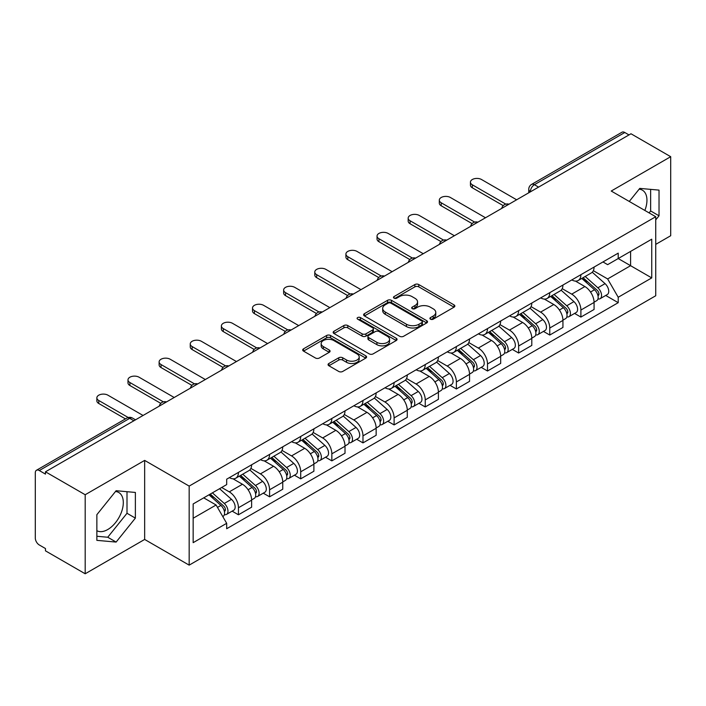 <?xml version="1.0" encoding="UTF-8"?>
<svg xmlns="http://www.w3.org/2000/svg" width="706" height="706" viewBox="0 0 706 706"><rect width="100%" height="100%" fill="white"/><g stroke="black" fill="none" stroke-linecap="round" stroke-linejoin="round"><path stroke-width="1.06" d="M430.483 319.183A1.942 1.121 0 0 0 433.228 319.183L454.037 307.172A2.771 1.597 0 0 0 454.849 306.033A2.771 1.597 0 0 0 454.037 304.904L418.782 284.553A2.771 1.597 0 0 0 414.863 284.553L394.054 296.564A1.942 1.121 0 0 0 393.48 297.358A1.942 1.121 0 0 0 394.054 298.153A1.942 1.121 0 0 0 396.79 298.153L399.49 296.591A8.86 5.118 0 0 1 412.022 296.591L414.96 298.294A8.86 5.118 0 0 1 417.555 301.912A8.86 5.118 0 0 1 414.96 305.53L412.269 307.084A1.942 1.121 0 0 0 411.704 307.878A1.942 1.121 0 0 0 412.269 308.663A1.942 1.121 0 0 0 415.013 308.663L417.705 307.11A8.86 5.118 0 0 1 430.236 307.11L433.175 308.804A8.86 5.118 0 0 1 435.779 312.423A8.86 5.118 0 0 1 433.175 316.05L430.483 317.603A1.942 1.121 0 0 0 429.919 318.388A1.942 1.121 0 0 0 430.483 319.183L430.483 317.603M639.142 189.173A22.01 12.708 -60 0 1 642.389 190.17A22.01 12.708 -60 0 1 644.86 210.45M115.502 491.5A22.01 12.708 -60 0 1 118.749 492.497A22.01 12.708 -60 0 1 122.12 510.138A22.01 12.708 -60 0 1 107.744 529.535A22.01 12.708 -60 0 1 96.863 530.7M328.872 363.484A2.771 1.597 0 0 0 328.061 364.623A2.771 1.597 0 0 0 328.872 365.752L338.765 371.462A2.771 1.597 0 0 0 342.684 371.462L365.796 358.118A2.771 1.597 0 0 0 366.608 356.989A2.771 1.597 0 0 0 365.796 355.85L330.54 335.5A2.771 1.597 0 0 0 326.622 335.5L303.509 348.843A2.771 1.597 0 0 0 302.697 349.973A2.771 1.597 0 0 0 303.509 351.103L315.45 358.004A2.771 1.597 0 0 0 319.368 358.004L329.261 352.294A2.771 1.597 0 0 0 330.073 351.164A2.771 1.597 0 0 0 329.261 350.026L323.339 346.611A7.413 4.28 0 0 1 321.168 343.584A7.413 4.28 0 0 1 325.74 339.63A7.413 4.28 0 0 1 333.814 340.557L357.033 353.962A7.413 4.28 0 0 1 359.204 356.989A7.413 4.28 0 0 1 354.624 360.934A7.413 4.28 0 0 1 346.549 360.007L342.684 357.774A2.771 1.597 0 0 0 338.765 357.774L328.872 363.484L328.872 365.752M189.164 486.099L144.659 460.4L85.188 494.738L45.475 471.811L630.987 133.769L670.7 156.697L611.228 191.035L655.733 216.724L189.164 486.099L189.164 565.135L655.733 295.761L655.733 216.724M399.684 336.285A2.771 1.597 0 0 0 403.603 336.285L426.715 322.942A2.771 1.597 0 0 0 427.527 321.812A2.771 1.597 0 0 0 426.715 320.683L391.459 300.324A2.771 1.597 0 0 0 387.541 300.324L364.428 313.667A2.771 1.597 0 0 0 363.616 314.805A2.771 1.597 0 0 0 364.428 315.935L399.684 336.285M358.445 319.606A1.942 1.121 0 0 1 360.413 319.88L360.413 317.576L396.251 338.271A2.771 1.597 0 0 1 397.063 339.401A2.771 1.597 0 0 1 396.251 340.53L373.139 353.874A2.771 1.597 0 0 1 369.22 353.874L333.964 333.514L333.964 331.255A2.771 1.597 0 0 0 333.153 332.385A2.771 1.597 0 0 0 333.964 333.514M333.964 331.255L343.857 325.545A2.771 1.597 0 0 1 347.776 325.545L362.072 333.806A2.771 1.597 0 0 0 365.99 333.806L372.556 330.011A2.771 1.597 0 0 0 373.368 328.881A2.771 1.597 0 0 0 372.556 327.752L357.668 319.156A1.942 1.121 0 0 1 357.095 318.362A1.942 1.121 0 0 1 358.295 317.329A1.942 1.121 0 0 1 360.413 317.576M85.188 494.738L85.188 573.775L45.475 550.848L45.475 548.544L39.289 544.97A5.648 3.256 -120 0 1 35.3 538.06L35.3 472.843A5.648 3.256 -120 0 1 36.465 470.267L126.868 418.076A5.648 3.256 60 0 1 129.692 418.349L39.289 470.54A5.648 3.256 -120 0 0 36.465 470.267M655.733 244.373L670.7 235.733L670.7 156.697M85.188 573.775L144.659 539.446L189.164 565.135M45.475 471.811L45.475 474.114L39.289 470.54M538.59 187.116L534.398 184.698A5.648 3.256 60 0 0 531.574 184.416L621.977 132.225A5.648 3.256 60 0 1 624.801 132.499L534.398 184.698A5.648 3.256 120 0 0 530.409 191.608L530.409 191.838M628.993 134.925L624.801 132.499M580.897 274.678A12.982 7.492 60 0 1 578.205 280.503L591.381 272.904A12.982 7.492 -120 0 0 594.073 267.071M562.205 288.657L571.719 294.146A12.982 7.492 60 0 1 580.897 310.049L594.073 302.442A12.982 7.492 -120 0 0 584.886 286.548L575.461 281.103M594.073 302.442L594.073 309.475L580.897 317.073L574.587 313.429M578.205 280.503A12.982 7.492 60 0 1 571.816 279.92M580.897 310.049L580.897 317.073M549.762 292.655A12.982 7.492 60 0 1 547.079 298.479L560.246 290.872A12.982 7.492 -120 0 0 562.938 285.047M543.452 331.405L549.762 335.05L562.938 327.443L562.938 320.418A12.982 7.492 -120 0 0 553.76 304.515L544.326 299.079M547.079 298.479A12.982 7.492 60 0 1 540.69 297.897M531.071 306.633L540.584 312.123A12.982 7.492 60 0 1 549.762 328.025L549.762 335.05M518.636 310.622A12.982 7.492 60 0 1 515.945 316.456L529.121 308.849A12.982 7.492 -120 0 0 531.803 303.024M512.318 349.382L518.636 353.026L531.803 345.419L531.803 338.395A12.982 7.492 -120 0 0 522.625 322.492L513.2 317.047M515.945 316.456A12.982 7.492 60 0 1 509.555 315.864M499.945 324.601L509.458 330.099A12.982 7.492 60 0 1 518.636 345.993L518.636 353.026M487.502 328.599A12.982 7.492 60 0 1 484.819 334.423L497.986 326.825A12.982 7.492 -120 0 0 500.678 320.992M481.192 367.349L487.502 370.994L500.678 363.396L500.678 356.362A12.982 7.492 -120 0 0 491.491 340.469L482.066 335.023M484.819 334.423A12.982 7.492 60 0 1 478.421 333.841M468.81 342.578L478.324 348.067A12.982 7.492 60 0 1 487.502 363.969L487.502 370.994M456.376 346.575A12.982 7.492 60 0 1 453.684 352.4L466.851 344.793A12.982 7.492 -120 0 0 469.543 338.968M450.057 385.326L456.376 388.971L469.543 381.364L469.543 374.339A12.982 7.492 -120 0 0 460.365 358.436L450.94 353M453.684 352.4A12.982 7.492 60 0 1 447.295 351.817M437.676 360.554L447.189 366.043A12.982 7.492 60 0 1 456.376 381.946L456.376 388.971M425.241 364.543A12.982 7.492 60 0 1 422.55 370.376L435.726 362.769A12.982 7.492 -120 0 0 438.408 356.945M418.923 403.302L425.241 406.947L438.408 399.34L438.408 392.315A12.982 7.492 -120 0 0 429.23 376.413L419.805 370.968M422.55 370.376A12.982 7.492 60 0 1 416.161 369.785M406.55 378.522L416.063 384.02A12.982 7.492 60 0 1 425.241 399.914L425.241 406.947M394.107 382.52A12.982 7.492 60 0 1 391.424 388.344L404.591 380.746A12.982 7.492 -120 0 0 407.283 374.912M387.797 421.27L394.107 424.915L407.283 417.317L407.283 410.283A12.982 7.492 -120 0 0 398.105 394.389L388.671 388.944M391.424 388.344A12.982 7.492 60 0 1 385.026 387.762M375.415 396.498L384.929 401.988A12.982 7.492 60 0 1 394.107 417.89L394.107 424.915M362.981 400.496A12.982 7.492 60 0 1 360.289 406.321L373.456 398.714A12.982 7.492 -120 0 0 376.148 392.889M356.662 439.247L362.981 442.891L376.148 435.284L376.148 428.26A12.982 7.492 -120 0 0 366.97 412.357L357.545 406.921M360.289 406.321A12.982 7.492 60 0 1 353.9 405.738M344.29 414.475L353.794 419.964A12.982 7.492 60 0 1 362.981 435.867L362.981 442.891M331.846 418.464A12.982 7.492 60 0 1 329.155 424.297L342.331 416.69A12.982 7.492 -120 0 0 345.013 410.866M325.528 457.223L331.846 460.868L345.013 453.261L345.013 446.236A12.982 7.492 -120 0 0 335.835 430.333L326.41 424.888M329.155 424.297A12.982 7.492 60 0 1 322.766 423.706M313.155 432.443L322.668 437.941A12.982 7.492 60 0 1 331.846 453.834L331.846 460.868M300.712 436.44A12.982 7.492 60 0 1 298.029 442.265L311.196 434.667A12.982 7.492 -120 0 0 313.888 428.833M294.402 475.191L300.712 478.836L313.888 471.237L313.888 464.204A12.982 7.492 -120 0 0 304.71 448.31L295.276 442.865M298.029 442.265A12.982 7.492 60 0 1 291.64 441.682M282.021 450.419L291.534 455.908A12.982 7.492 60 0 1 300.712 471.811L300.712 478.836M269.586 454.417A12.982 7.492 60 0 1 266.894 460.241L280.07 452.634A12.982 7.492 -120 0 0 282.753 446.81M263.267 493.167L269.586 496.812L282.753 489.205L282.753 482.18A12.982 7.492 -120 0 0 273.575 466.278L264.15 460.841M266.894 460.241A12.982 7.492 60 0 1 260.505 459.659M250.895 468.396L260.408 473.885A12.982 7.492 60 0 1 269.586 489.787L269.586 496.812M238.451 472.385A12.982 7.492 60 0 1 235.76 478.218L248.936 470.611A12.982 7.492 -120 0 0 251.627 464.786M232.142 511.144L238.451 514.789L251.627 507.182L251.627 500.157A12.982 7.492 -120 0 0 242.44 484.254L233.015 478.809M235.76 478.218A12.982 7.492 60 0 1 229.371 477.627M221.693 487.484L229.273 491.861A12.982 7.492 60 0 1 238.451 507.755L238.451 514.789M602.95 261.944L607.637 264.653L651.744 239.193L630.59 251.407L630.59 265.694L607.637 278.941L593.34 270.68M193.153 518.239L216.098 504.993L226.679 523.314L193.153 542.667L193.153 503.952L226.679 484.598L226.679 479.189L618.218 253.136L618.218 258.546L651.744 277.908L618.218 297.261L607.637 278.941M651.744 239.193L651.744 277.908M226.679 523.314L226.679 528.732L618.218 302.68L618.218 297.261M655.733 219.893L659.025 215.798L659.025 190.117L639.768 188.396L629.275 201.448M144.659 460.4L144.659 539.446M96.863 540.355L116.119 542.076L135.375 518.116L135.375 492.444L116.119 490.723L96.863 514.683L96.863 540.355M216.098 504.993L203.725 497.854M605.713 295.461L618.218 302.68M649.088 212.885L650.641 210.953L650.641 189.367M650.641 210.953L659.025 215.798M96.863 536.269L107.744 537.24L127.001 513.28L127.001 491.694M107.744 537.24L116.119 542.076M127.001 513.28L135.375 518.116M431.26 319.456L433.175 318.353A8.86 5.118 0 0 0 435.779 314.735L435.779 312.423M417.555 301.912L417.555 304.215A8.86 5.118 0 0 1 414.96 307.834L413.045 308.937M454.002 307.189L418.782 286.857A2.771 1.597 0 0 0 414.863 286.857L394.83 298.426M426.68 322.969L391.459 302.627A2.771 1.597 0 0 0 387.541 302.627L364.464 315.953M421.817 322.607A1.942 1.121 0 0 0 422.382 321.812A1.942 1.121 0 0 0 421.817 321.018L390.868 303.156A1.942 1.121 0 0 0 388.123 303.156L385.282 304.789A8.86 5.118 0 0 0 382.687 308.416A8.86 5.118 0 0 0 385.282 312.034L406.444 324.248A8.86 5.118 0 0 0 418.976 324.248L421.817 322.607L421.817 324.91A1.942 1.121 0 0 0 422.382 324.116L422.382 321.812M382.687 308.416L382.687 310.719A8.86 5.118 0 0 0 385.282 314.338L385.282 312.034M421.817 324.91L418.976 326.551A8.86 5.118 0 0 1 406.444 326.551L385.282 314.338M334 333.541L343.857 327.849L343.857 325.545M373.368 328.881L373.368 331.185A2.771 1.597 0 0 1 372.556 332.314L365.99 336.109A2.771 1.597 0 0 1 362.072 336.109L347.776 327.849A2.771 1.597 0 0 0 343.857 327.849M360.413 319.88L396.216 340.548M376.916 342.366A7.413 4.28 0 0 0 384.991 343.292A7.413 4.28 0 0 0 389.562 339.339A7.413 4.28 0 0 0 387.391 336.321L379.21 331.599A2.771 1.597 0 0 0 375.292 331.599L368.735 335.385A2.771 1.597 0 0 0 367.923 336.515A2.771 1.597 0 0 0 368.735 337.644L376.916 342.366L376.916 344.669A7.413 4.28 0 0 0 384.991 345.596A7.413 4.28 0 0 0 389.562 341.651L389.562 339.339M367.923 336.515L367.923 338.818A2.771 1.597 0 0 0 368.735 339.948L368.735 337.644M376.916 344.669L368.735 339.948M359.204 356.989L359.204 359.292A7.413 4.28 0 0 1 354.624 363.246A7.413 4.28 0 0 1 346.549 362.31L342.684 360.078A2.771 1.597 0 0 0 338.765 360.078L328.908 365.77M321.168 343.584L321.168 345.887A7.413 4.28 0 0 0 323.339 348.914L323.339 346.611M329.225 352.312L323.339 348.914M365.761 358.136L330.54 337.803A2.771 1.597 0 0 0 326.622 337.803L303.545 351.129M581.797 278.438L594.487 289.751A7.051 4.077 60 0 1 596.702 300.668L594.064 302.186M582.132 278.738L588.107 282.179M583.077 277.696L597.197 290.29A3.389 1.959 60 0 1 598.256 295.532A3.389 1.959 60 0 1 597.947 295.646M585.195 276.478L597.876 287.792A7.051 4.077 60 0 1 600.091 298.709A7.051 4.077 60 0 1 597.964 298.929M592.263 272.225L605.06 283.644A7.051 4.077 60 0 1 607.275 294.561L600.091 298.709M503.219 205.64L472.34 187.805A6.495 3.751 180 0 1 470.434 185.157L470.434 182.157A6.495 3.751 -0 0 0 472.34 184.813L505.796 204.131M516.642 199.789L481.518 179.509A6.495 3.751 -0 0 0 474.441 178.697A6.495 3.751 -0 0 0 470.434 182.157M550.662 296.405L563.353 307.728A7.051 4.077 60 0 1 565.568 318.635L562.938 320.153M551.007 296.705L556.972 300.156M551.951 295.673L566.062 308.266A3.389 1.959 60 0 1 567.121 313.499A3.389 1.959 60 0 1 566.812 313.623M554.06 294.446L566.741 305.769A7.051 4.077 60 0 1 568.957 316.676A7.051 4.077 60 0 1 566.83 316.906M561.129 290.201L573.925 301.621A7.051 4.077 60 0 1 576.14 312.529L568.957 316.676M519.537 314.382L532.218 325.704A7.051 4.077 60 0 1 534.433 336.612L531.803 338.13M519.872 314.682L525.846 318.132M520.816 313.64L534.927 326.234A3.389 1.959 60 0 1 535.995 331.476A3.389 1.959 60 0 1 535.686 331.599M522.925 312.423L535.616 323.745A7.051 4.077 60 0 1 537.831 334.653A7.051 4.077 60 0 1 535.695 334.882M530.003 308.178L542.799 319.597A7.051 4.077 60 0 1 545.014 330.505L537.831 334.653M472.093 223.608L441.206 205.781A6.495 3.751 180 0 1 439.308 203.125L439.308 200.133A6.495 3.751 -0 0 0 441.206 202.781L474.67 222.099M485.507 217.766L450.384 197.486A6.495 3.751 -0 0 0 443.315 196.674A6.495 3.751 -0 0 0 439.308 200.133M440.959 241.584L410.071 223.749A6.495 3.751 180 0 1 408.174 221.102L408.174 218.11A6.495 3.751 -0 0 0 410.071 220.757L443.536 240.075M454.373 235.733L419.258 215.454A6.495 3.751 -0 0 0 412.18 214.642A6.495 3.751 -0 0 0 408.174 218.11M488.402 332.358L501.092 343.672A7.051 4.077 60 0 1 503.307 354.589L500.669 356.106M488.737 332.658L494.712 336.1M489.682 331.617L503.802 344.21A3.389 1.959 60 0 1 504.861 349.452A3.389 1.959 60 0 1 504.552 349.567M491.8 330.399L504.481 341.713A7.051 4.077 60 0 1 506.696 352.629A7.051 4.077 60 0 1 504.569 352.85M498.868 326.146L511.665 337.565A7.051 4.077 60 0 1 513.88 348.482L506.696 352.629M457.276 350.326L469.958 361.649A7.051 4.077 60 0 1 472.173 372.556L469.543 374.074M457.612 350.626L463.577 354.077M458.556 349.585L472.667 362.187A3.389 1.959 60 0 1 473.735 367.42A3.389 1.959 60 0 1 473.426 367.544M460.665 348.367L473.347 359.689A7.051 4.077 60 0 1 475.562 370.597A7.051 4.077 60 0 1 473.435 370.826M467.743 344.122L480.539 355.542A7.051 4.077 60 0 1 482.754 366.449L475.562 370.597M426.142 368.303L438.823 379.625A7.051 4.077 60 0 1 441.038 390.533L438.408 392.051M426.477 368.603L432.451 372.044M427.421 367.561L441.532 380.155A3.389 1.959 60 0 1 442.6 385.397A3.389 1.959 60 0 1 442.291 385.52M429.53 366.343L442.221 377.666A7.051 4.077 60 0 1 444.436 388.574A7.051 4.077 60 0 1 442.3 388.803M436.608 362.099L449.404 373.518A7.051 4.077 60 0 1 451.619 384.426L444.436 388.574M409.824 259.561L378.945 241.726A6.495 3.751 180 0 1 377.039 239.078L377.039 236.078A6.495 3.751 -0 0 0 378.945 238.734L412.401 258.052M423.247 253.71L388.123 233.43A6.495 3.751 -0 0 0 381.046 232.618A6.495 3.751 -0 0 0 377.039 236.078M378.698 277.529L347.811 259.702A6.495 3.751 180 0 1 345.914 257.046L345.914 254.054A6.495 3.751 -0 0 0 347.811 256.702L381.275 276.02M392.112 271.686L356.989 251.407A6.495 3.751 -0 0 0 349.92 250.595A6.495 3.751 -0 0 0 345.914 254.054M347.564 295.505L316.676 277.67A6.495 3.751 180 0 1 314.779 275.022L314.779 272.031A6.495 3.751 -0 0 0 316.676 274.678L350.141 293.996M360.987 289.654L325.863 269.374A6.495 3.751 -0 0 0 318.785 268.562A6.495 3.751 -0 0 0 314.779 272.031M395.007 386.279L407.697 397.593A7.051 4.077 60 0 1 409.912 408.5L407.274 410.027M395.342 386.579L401.317 390.021M396.287 385.538L410.407 398.131A3.389 1.959 60 0 1 411.466 403.373A3.389 1.959 60 0 1 411.157 403.488M398.405 384.32L411.086 395.634A7.051 4.077 60 0 1 413.301 406.55A7.051 4.077 60 0 1 411.174 406.771M405.473 380.066L418.27 391.486A7.051 4.077 60 0 1 420.485 402.402L413.301 406.55M316.438 313.482L285.551 295.646A6.495 3.751 180 0 1 283.644 292.999L283.644 289.998A6.495 3.751 -0 0 0 285.551 292.655L319.015 311.973M329.852 307.631L294.729 287.351A6.495 3.751 -0 0 0 287.651 286.539A6.495 3.751 -0 0 0 283.644 289.998M363.881 404.247L376.563 415.569A7.051 4.077 60 0 1 378.778 426.477L376.148 427.995M364.217 404.547L370.182 407.997M365.161 403.505L379.272 416.108A3.389 1.959 60 0 1 380.34 421.341A3.389 1.959 60 0 1 380.031 421.464M367.27 402.288L379.96 413.61A7.051 4.077 60 0 1 382.175 424.518A7.051 4.077 60 0 1 380.04 424.747M374.348 398.043L387.144 409.462A7.051 4.077 60 0 1 389.359 420.37L382.175 424.518M285.303 331.449L254.416 313.623A6.495 3.751 180 0 1 252.519 310.967L252.519 307.975A6.495 3.751 -0 0 0 254.416 310.622L287.88 329.94M298.717 325.607L263.594 305.327A6.495 3.751 -0 0 0 256.525 304.515A6.495 3.751 -0 0 0 252.519 307.975M332.747 422.223L345.428 433.546A7.051 4.077 60 0 1 347.643 444.453L345.013 445.971M333.082 422.523L339.056 425.965M334.026 421.482L348.146 434.075A3.389 1.959 60 0 1 349.205 439.317A3.389 1.959 60 0 1 348.896 439.441M336.135 420.264L348.826 431.587A7.051 4.077 60 0 1 351.041 442.494A7.051 4.077 60 0 1 348.905 442.724M343.213 416.019L356.009 427.439A7.051 4.077 60 0 1 358.224 438.347L351.041 442.494M254.169 349.426L223.29 331.591A6.495 3.751 180 0 1 221.384 328.943L221.384 325.951A6.495 3.751 -0 0 0 223.29 328.599L256.746 347.917M267.592 343.575L232.468 323.295A6.495 3.751 -0 0 0 225.391 322.483A6.495 3.751 -0 0 0 221.384 325.951M301.612 440.2L314.302 451.513A7.051 4.077 60 0 1 316.517 462.421L313.888 463.948M301.947 440.5L307.922 443.942M302.892 439.459L317.012 452.052A3.389 1.959 60 0 1 318.071 457.285A3.389 1.959 60 0 1 317.762 457.409M305.01 438.241L317.691 449.554A7.051 4.077 60 0 1 319.906 460.471A7.051 4.077 60 0 1 317.779 460.691M312.078 433.987L324.875 445.407A7.051 4.077 60 0 1 327.09 456.323L319.906 460.471M223.043 367.402L192.156 349.567A6.495 3.751 180 0 1 190.249 346.92L190.249 343.919A6.495 3.751 -0 0 0 192.156 346.575L225.62 365.893M236.457 361.551L201.334 341.272A6.495 3.751 -0 0 0 194.256 340.46A6.495 3.751 -0 0 0 190.249 343.919M270.486 458.168L283.168 469.49A7.051 4.077 60 0 1 285.383 480.398L282.753 481.916M270.822 458.468L276.787 461.918M271.766 457.426L285.877 470.028A3.389 1.959 60 0 1 286.945 475.262A3.389 1.959 60 0 1 286.636 475.385M273.875 456.208L286.565 467.531A7.051 4.077 60 0 1 288.78 478.439A7.051 4.077 60 0 1 286.645 478.668M280.953 451.964L293.749 463.383A7.051 4.077 60 0 1 295.964 474.291L288.78 478.439M191.908 385.37L161.021 367.544A6.495 3.751 180 0 1 159.124 364.887L159.124 361.896A6.495 3.751 -0 0 0 161.021 364.543L194.485 383.861M205.322 379.528L170.199 359.248A6.495 3.751 -0 0 0 163.13 358.436A6.495 3.751 -0 0 0 159.124 361.896M239.352 476.144L252.042 487.467A7.051 4.077 60 0 1 254.257 498.374L251.618 499.892M239.687 476.444L245.662 479.886M240.631 475.403L254.751 487.996A3.389 1.959 60 0 1 255.81 493.238A3.389 1.959 60 0 1 255.501 493.362M242.749 474.185L255.431 485.507A7.051 4.077 60 0 1 257.646 496.415A7.051 4.077 60 0 1 255.519 496.645M249.818 469.94L262.614 481.36A7.051 4.077 60 0 1 264.829 492.267L257.646 496.415M160.774 403.347L129.895 385.511A6.495 3.751 180 0 1 127.989 382.864L127.989 379.872A6.495 3.751 -0 0 0 129.895 382.52L163.351 401.838M174.197 397.496L139.073 377.216A6.495 3.751 -0 0 0 131.996 376.404A6.495 3.751 -0 0 0 127.989 379.872M208.994 494.809L220.907 505.434A7.051 4.077 60 0 1 223.122 516.342L222.769 516.545M209.117 494.738L214.527 497.862M210.273 494.068L223.617 505.973A3.389 1.959 60 0 1 224.676 511.206A3.389 1.959 60 0 1 224.367 511.329M212.391 492.85L224.296 503.475A7.051 4.077 60 0 1 226.511 514.392A7.051 4.077 60 0 1 224.384 514.612M219.575 488.702L231.48 499.327A7.051 4.077 60 0 1 233.695 510.244L226.511 514.392M125.447 418.896L98.761 403.488A6.495 3.751 180 0 1 96.863 400.84L96.863 397.84A6.495 3.751 -0 0 0 98.761 400.496L128.227 417.511M143.062 415.472L107.939 395.192A6.495 3.751 -0 0 0 100.87 394.38A6.495 3.751 -0 0 0 96.863 397.84M530.612 191.723L530.409 191.608A5.648 3.256 0 0 1 528.759 189.305L528.759 192.791M269.586 489.787L282.753 482.18M300.712 471.811L313.888 464.204M331.846 453.834L345.013 446.236M362.981 435.867L376.148 428.26M394.107 417.89L407.283 410.283M425.241 399.914L438.408 392.315M456.376 381.946L469.543 374.339M487.502 363.969L500.678 356.362M518.636 345.993L531.803 338.395M549.762 328.025L562.938 320.418M238.451 507.755L251.627 500.157M229.273 491.861L242.44 484.254M260.408 473.885L273.575 466.278M291.534 455.908L304.71 448.31M322.668 437.941L335.835 430.333M353.794 419.964L366.97 412.357M384.929 401.988L398.105 394.389M416.063 384.02L429.23 376.413M447.189 366.043L460.365 358.436M478.324 348.067L491.491 340.469M509.458 330.099L522.625 322.492M540.584 312.123L553.76 304.515M571.719 294.146L584.886 286.548M508.505 204.484A5.648 3.256 120 0 0 506.017 205.923M477.371 222.461A5.648 3.256 120 0 0 474.882 223.899M446.245 240.428A5.648 3.256 120 0 0 443.747 241.867M415.11 258.405A5.648 3.256 120 0 0 412.622 259.843M383.985 276.381A5.648 3.256 120 0 0 381.487 277.82M352.85 294.349A5.648 3.256 120 0 0 350.361 295.788M321.715 312.326A5.648 3.256 120 0 0 319.227 313.764M290.59 330.302A5.648 3.256 120 0 0 288.092 331.741M259.455 348.27A5.648 3.256 120 0 0 256.966 349.708M228.32 366.246A5.648 3.256 120 0 0 225.832 367.685M197.195 384.223A5.648 3.256 120 0 0 194.697 385.661M166.06 402.191A5.648 3.256 120 0 0 163.571 403.629M133.884 420.767L129.692 418.349A5.648 3.256 120 0 1 132.516 418.076A5.648 5.648 0 0 0 126.868 418.076M433.175 318.353L433.175 316.05M412.269 308.663L412.269 307.084M414.96 307.834L414.96 305.53M394.054 298.153L394.054 296.564M414.863 286.857L414.863 284.553M418.782 286.857L418.782 284.553M454.037 307.172L454.037 304.904M364.428 315.935L364.428 313.667M387.541 302.627L387.541 300.324M391.459 302.627L391.459 300.324M426.715 322.942L426.715 320.683M406.444 326.551L406.444 324.248M418.976 326.551L418.976 324.248M347.776 327.849L347.776 325.545M362.072 336.109L362.072 333.806M365.99 336.109L365.99 333.806M372.556 332.314L372.556 330.011M396.251 340.53L396.251 338.271M338.765 360.078L338.765 357.774M342.684 360.078L342.684 357.774M346.549 362.31L346.549 360.007M329.261 352.294L329.261 350.026M303.509 351.103L303.509 348.843M326.622 337.803L326.622 335.5M330.54 337.803L330.54 335.5M365.796 358.118L365.796 355.85M594.487 289.751L590.525 292.037M598.962 293.978L597.691 294.711M605.06 283.644L597.876 287.792M472.34 184.813L472.34 187.805M563.353 307.728L559.399 310.013M567.827 311.955L566.556 312.687M573.925 301.621L566.741 305.769M532.218 325.704L528.264 327.981M536.692 329.923L535.422 330.655M542.799 319.597L535.616 323.745M441.206 202.781L441.206 205.781M410.071 220.757L410.071 223.749M501.092 343.672L497.13 345.958M505.567 347.899L504.296 348.632M511.665 337.565L504.481 341.713M469.958 361.649L466.004 363.934M474.432 365.876L473.161 366.608M480.539 355.542L473.347 359.689M438.823 379.625L434.87 381.902M443.297 383.843L442.027 384.576M449.404 373.518L442.221 377.666M378.945 238.734L378.945 241.726M347.811 256.702L347.811 259.702M316.676 274.678L316.676 277.67M407.697 397.593L403.744 399.878M412.172 401.82L410.901 402.552M418.27 391.486L411.086 395.634M285.551 292.655L285.551 295.646M376.563 415.569L372.609 417.855M381.037 419.788L379.766 420.529M387.144 409.462L379.96 413.61M254.416 310.622L254.416 313.623M345.428 433.546L341.475 435.823M349.902 437.764L348.632 438.497M356.009 427.439L348.826 431.587M223.29 328.599L223.29 331.591M314.302 451.513L310.349 453.799M318.777 455.741L317.506 456.473M324.875 445.407L317.691 449.554M192.156 346.575L192.156 349.567M283.168 469.49L279.214 471.776M287.642 473.708L286.371 474.45M293.749 463.383L286.565 467.531M161.021 364.543L161.021 367.544M252.042 487.467L248.08 489.743M256.516 491.685L255.245 492.417M262.614 481.36L255.431 485.507M129.895 382.52L129.895 385.511M220.907 505.434L217.492 507.402M225.382 509.661L224.111 510.394M231.48 499.327L224.296 503.475M98.761 400.496L98.761 403.488M508.982 204.21A5.648 5.648 0 0 0 501.745 208.385M477.856 222.178A5.648 5.648 0 0 0 470.611 226.361M446.721 240.155A5.648 5.648 0 0 0 439.476 244.338M415.587 258.131A5.648 5.648 0 0 0 408.35 262.305M384.461 276.099A5.648 5.648 0 0 0 377.216 280.282M353.327 294.075A5.648 5.648 0 0 0 346.09 298.259M322.201 312.052A5.648 5.648 0 0 0 314.955 316.226M291.066 330.02A5.648 5.648 0 0 0 283.821 334.203M259.932 347.996A5.648 5.648 0 0 0 252.695 352.179M228.806 365.973A5.648 5.648 0 0 0 221.56 370.147M197.671 383.94A5.648 5.648 0 0 0 190.426 388.123M166.537 401.917A5.648 5.648 0 0 0 159.3 406.1M135.534 419.814L132.516 418.076M531.574 184.416A5.648 5.648 0 0 0 528.759 189.305"/></g></svg>
